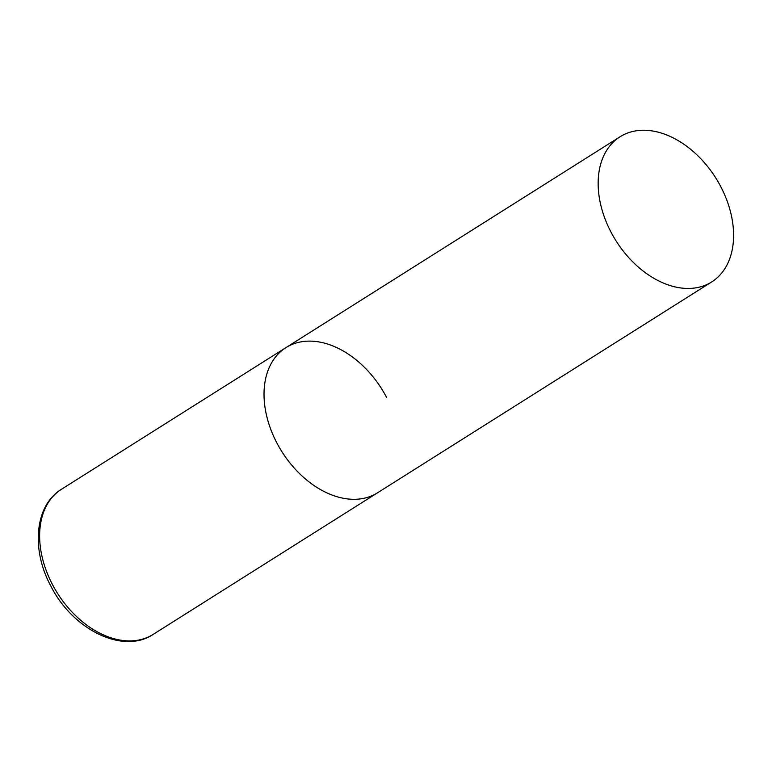 <?xml version="1.0" encoding="UTF-8"?>
<svg xmlns="http://www.w3.org/2000/svg" width="772" height="772" viewBox="0 0 772 772"><rect width="100%" height="100%" fill="white"/><g stroke="black" fill="none" stroke-linecap="round" stroke-linejoin="round"><path stroke-width="1.16" d="M711.678 281.944A85.827 58.952 57.7 0 0 718.336 182.231A85.827 58.952 57.7 0 0 626.246 133.566A85.827 58.952 57.7 0 0 620.061 136.769A85.827 58.952 57.7 0 0 613.402 236.483A85.827 58.952 57.7 0 0 705.492 285.138A85.827 58.952 57.7 0 0 711.678 281.944L153.155 634.401A85.827 58.952 -122.3 0 1 52.448 584.51A85.827 58.952 -122.3 0 1 61.538 489.226L285.939 347.622A85.827 58.952 57.7 0 0 279.271 447.335A85.827 58.952 57.7 0 0 371.361 495.991A85.827 58.952 57.7 0 0 377.547 492.797A85.827 58.952 -122.3 0 1 276.839 442.906A85.827 58.952 -122.3 0 1 285.939 347.622A85.827 58.952 -122.3 0 1 386.647 397.512M153.155 634.401C122.738 654.839 72.365 629.305 50.759 585.88C30.996 549.394 34.769 505.38 61.538 489.226M285.939 347.622L620.061 136.769"/></g></svg>
